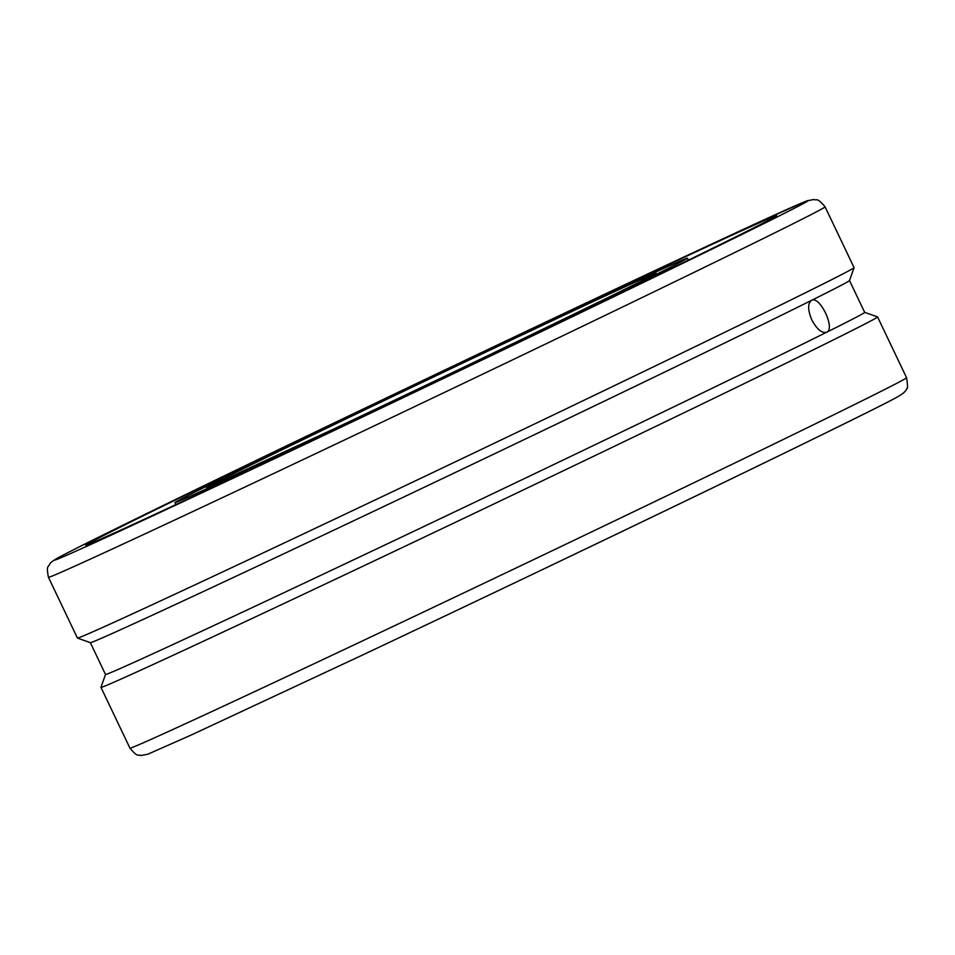<?xml version="1.0" encoding="UTF-8"?>
<svg xmlns="http://www.w3.org/2000/svg" width="955" height="955" viewBox="0 0 955 955"><rect width="100%" height="100%" fill="white"/><g stroke="black" fill="none" stroke-linecap="round" stroke-linejoin="round"><path stroke-width="1.43" d="M319.412 436.125A283.898 2.399 154.5 0 1 174.956 502.652A283.898 2.399 154.5 0 1 542.989 324.712A283.898 2.399 154.5 0 1 687.445 258.196A283.898 2.399 154.5 0 1 661.779 271.614A283.898 2.399 154.5 0 1 319.412 436.125M280.484 455.535A382.776 3.235 154.5 0 1 85.711 545.21A382.776 3.235 154.5 0 1 581.929 305.314A382.776 3.235 154.5 0 1 776.69 215.627A382.776 3.235 154.5 0 1 742.083 233.712A382.776 3.235 154.5 0 1 280.484 455.535M48.442 577.286C45.924 564.405 48.777 567.473 49.72 564.011C50.484 562.602 52.883 560.764 56.894 558.472C70.67 550.772 125.01 523.937 219.901 477.966C328.556 425.369 477.285 354.317 595.574 298.521L763.558 220.08L807.238 200.765L813.994 199.488C817.134 200.944 816.573 196.73 825.084 206.853A430.228 3.629 154.5 0 1 786.18 227.183A430.228 3.629 154.5 0 1 267.352 476.485A430.228 3.629 154.5 0 1 48.442 577.286L77.427 638.059A430.228 3.629 -25.5 0 0 77.451 638.083A430.228 3.629 -25.5 0 0 381.2 497.089A430.228 3.629 -25.5 0 0 815.164 287.944A430.228 3.629 -25.5 0 0 854.068 267.663A430.228 3.629 -25.5 0 0 854.068 267.627L849.496 280.567A420.546 3.557 154.5 0 1 811.475 300.395L811.535 300.359M849.496 280.543L864.681 312.369L877.561 316.917A430.228 3.629 154.5 0 1 877.585 316.941A430.228 3.629 154.5 0 1 838.693 337.258A430.228 3.629 154.5 0 1 403.129 547.167A430.228 3.629 154.5 0 1 100.955 687.373A430.228 3.629 154.5 0 1 100.955 687.337L129.94 748.147A430.228 3.629 154.5 0 0 348.85 647.347A430.228 3.629 154.5 0 0 867.677 398.032A430.228 3.629 154.5 0 0 906.57 377.714C907.787 385.498 907.823 389.115 906.713 388.554C906.319 390.774 903.526 393.388 898.333 396.409C875.711 409.826 578.849 553.029 359.438 656.479L191.466 734.92L147.774 754.235L141.03 755.512C137.89 754.056 138.451 758.27 129.94 748.147M864.681 312.369A420.546 3.557 154.5 0 1 826.66 332.233L826.6 332.268M811.475 300.395C819.641 295.107 835.768 328.902 826.66 332.233C821.897 333.438 816.943 329.332 811.822 319.913C807.727 309.993 807.608 303.487 811.475 300.395A420.546 3.557 154.5 0 1 387.276 504.837A420.546 3.557 154.5 0 1 90.355 642.655L105.516 674.469L100.955 687.337M826.66 332.233A420.546 3.557 154.5 0 1 400.897 537.414A420.546 3.557 154.5 0 1 105.516 674.469M633.857 284.793A249.518 2.113 154.5 0 1 332.949 429.38A249.518 2.113 154.5 0 1 228.555 476.056A249.518 2.113 154.5 0 1 529.452 331.469A249.518 2.113 154.5 0 1 633.857 284.793M862.747 414.625A417.323 3.522 154.5 0 1 359.486 656.467M595.526 298.533A417.323 3.522 154.5 0 1 770.148 220.474A417.323 3.522 154.5 0 1 266.887 462.304A417.323 3.522 154.5 0 1 92.265 540.375A417.323 3.522 154.5 0 1 595.526 298.533M174.956 502.652L175.911 504.598M654.593 274.145C655.834 274.861 469.311 365.18 332.997 429.356L208.023 487.134M687.445 258.196L688.376 260.166M90.355 642.655L77.451 638.083M877.585 316.941L906.57 377.714M825.084 206.853L854.068 267.627"/></g></svg>
